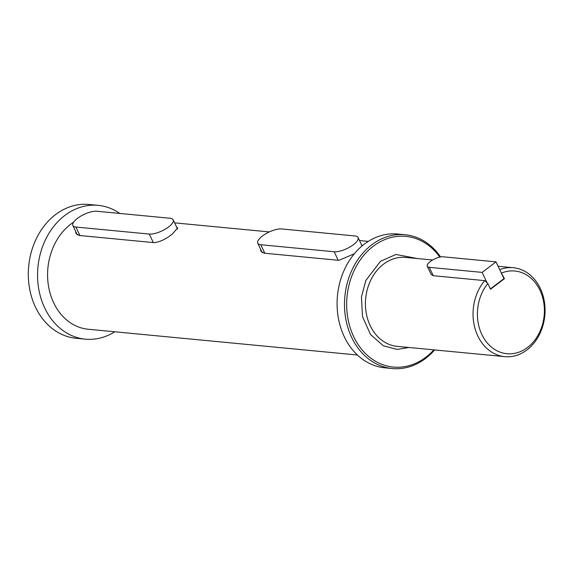 <?xml version="1.0" encoding="UTF-8"?>
<svg xmlns="http://www.w3.org/2000/svg" width="573" height="573" viewBox="0 0 573 573"><rect width="100%" height="100%" fill="white"/><g stroke="black" fill="none" stroke-linecap="round" stroke-linejoin="round"><path stroke-width="0.86" d="M500.945 272.268L504.426 278.686L503.961 278.643L496.025 261.854L443.194 256.797A9.927 3.51 -25.3 0 0 430.373 261.503A9.927 3.51 -25.3 0 0 427.265 266.309A9.927 3.51 -25.3 0 0 429.292 267.333L482.122 272.39L487.043 282.797M503.961 278.643L490.388 288.928M496.025 261.854L482.122 272.39M119.8 213.45A67.213 54.063 95.5 0 0 98.148 205.349A67.213 54.063 95.5 0 0 64.878 215.412A67.213 54.063 95.5 0 0 38.635 288.319A67.213 54.063 95.5 0 0 85.341 339.159A67.213 54.063 95.5 0 0 114.736 331.781M98.148 205.349L88.901 204.468A67.213 54.063 95.5 0 0 55.631 214.531A67.213 54.063 95.5 0 0 29.388 287.438A67.213 54.063 95.5 0 0 76.094 338.278L85.341 339.159M77.527 218.306A14.891 5.264 -25.3 0 0 72.871 225.511A14.891 5.264 -25.3 0 0 75.908 227.044L149.288 234.071A14.891 5.264 -25.3 0 0 165.447 229.071A14.891 5.264 -25.3 0 0 173.175 219.803A14.891 5.264 -25.3 0 0 170.138 218.27L96.758 211.244A14.891 5.264 -25.3 0 0 77.527 218.306M262.427 235.997A14.891 5.264 -25.3 0 0 257.771 243.203A14.891 5.264 -25.3 0 0 260.801 244.735L334.188 251.762A14.891 5.264 -25.3 0 0 350.339 246.762A14.891 5.264 -25.3 0 0 358.068 237.501A14.891 5.264 -25.3 0 0 355.038 235.961L281.658 228.942A14.891 5.264 -25.3 0 0 262.427 235.997M73.616 222.181A57.064 45.904 95.5 0 0 70.78 224.172A57.064 45.904 95.5 0 0 48.497 286.077A57.064 45.904 95.5 0 0 88.156 329.239L357.409 355.009M176.656 227.166L177.709 227.925L172.473 233.906C165.883 239.199 159.731 242.114 154.022 242.637L79.196 235.474L75.951 233.498L75.65 231.377M361.549 244.857L362.566 245.538M434.628 349.938A67.213 54.063 -84.5 0 1 425.538 358.469A67.213 54.063 -84.5 0 1 392.269 368.532L384.877 367.823A67.213 54.063 -84.5 0 1 344.208 336.58A67.213 54.063 -84.5 0 1 364.407 244.077A67.213 54.063 -84.5 0 1 397.676 234.013L405.075 234.722A67.213 54.063 -84.5 0 1 440.58 256.955M392.269 368.532A67.213 54.063 -84.5 0 1 345.562 317.693A67.213 54.063 -84.5 0 1 371.805 244.786A67.213 54.063 -84.5 0 1 405.075 234.722M433.861 349.867A65.644 52.802 -84.5 0 1 425.839 357.237A65.644 52.802 -84.5 0 1 353.627 336.552A65.644 52.802 -84.5 0 1 373.352 246.197A65.644 52.802 -84.5 0 1 439.842 257.105M499.706 269.647A44.665 35.927 -84.5 0 1 513.308 267.727A44.665 35.927 -84.5 0 1 544.35 301.513A44.665 35.927 -84.5 0 1 526.909 349.967A44.665 35.927 -84.5 0 1 504.799 356.65A44.665 35.927 -84.5 0 1 474.781 327.641A44.665 35.927 -84.5 0 1 484.694 280.627L433.245 275.706L431.111 274.431L427.265 266.309M354.3 253.803L338.915 260.328L264.089 253.173L260.844 251.189L260.543 249.076M501.733 272.992A41.535 33.413 -84.5 0 1 544.278 314.176A41.535 33.413 -84.5 0 1 496.397 350.461A41.535 33.413 -84.5 0 1 487.831 283.52L484.694 280.627M487.831 283.52L490.524 289.222L504.426 278.686M429.292 267.333L433.245 275.706M75.908 227.044L79.926 235.546M149.288 234.071L153.306 242.565M260.801 244.735L264.819 253.237M334.188 251.762L338.206 260.264M417.466 258.559L395.914 254.455L380.493 261.302L365.832 280.476L361.427 297.122L362.544 316.704L370.516 334.496L383.351 345.784L397.118 349.415L408.957 347.482M432.622 260.006L405.698 257.435A44.665 35.927 95.5 0 0 383.588 264.117A44.665 35.927 95.5 0 0 366.147 312.572A44.665 35.927 95.5 0 0 397.189 346.357L504.799 356.65M72.871 225.511L77.334 234.944M173.175 219.803L177.566 229.093M257.771 243.203L262.226 252.636M358.068 237.501L362.064 245.953M368.281 241.391L359.515 240.553M269.324 231.922L174.615 222.861M513.308 267.727L498.116 266.273"/></g></svg>
